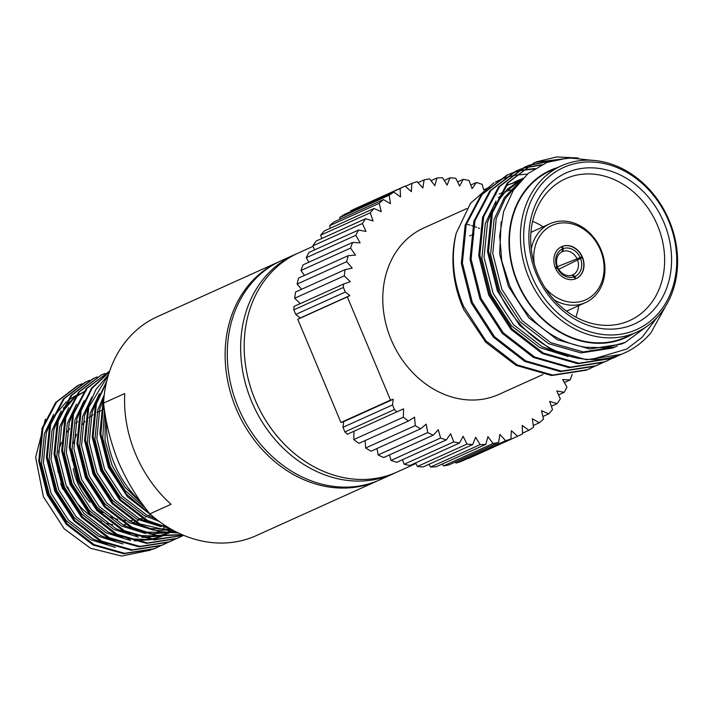 <?xml version="1.0" encoding="UTF-8"?>
<svg xmlns="http://www.w3.org/2000/svg" width="713" height="713" viewBox="0 0 713 713"><rect width="100%" height="100%" fill="white"/><g stroke="black" fill="none" stroke-linecap="round" stroke-linejoin="round"><path stroke-width="1.07" d="M378.122 480.589A120.123 99.677 -114.3 0 1 377.988 480.651L256.252 535.623A120.123 99.677 -114.3 0 1 149.899 513.841C137.342 498.583 126.878 481.364 118.518 462.176C110.738 442.782 105.747 423.085 103.563 403.086A120.123 99.677 -114.3 0 1 157.377 316.67L279.104 261.698A120.123 99.677 -114.3 0 1 279.238 261.635M562.495 248.908L562.156 251.698A12.736 10.561 65.7 0 0 557.477 266.724L556.871 266.974A15.133 12.558 -114.3 0 1 562.495 248.908L561.568 246.698L562.218 246.431M561.461 252.063L562.985 251.368A12.736 10.561 65.7 0 1 577.058 258.819L557.45 266.644M582.004 256.832A17.54 14.554 65.7 0 0 562.307 246.395L563.234 248.614A15.133 12.558 -114.3 0 1 580.159 257.571L582.004 256.832A17.54 14.554 -114.3 0 1 582.2 257.268A17.54 14.554 -114.3 0 1 582.378 257.714A17.54 14.554 65.7 0 1 576.042 278.64M561.603 246.68A17.54 14.554 -114.3 0 1 561.933 246.538A17.54 14.554 -114.3 0 1 562.307 246.395M555.445 268.052A17.54 14.554 -114.3 0 1 561.728 246.618A17.54 14.554 -114.3 0 1 582.441 257.161A17.54 14.554 -114.3 0 1 576.157 278.587A17.54 14.554 -114.3 0 1 555.445 268.052M544.812 287.428A40.837 33.894 65.7 0 0 589.927 297.499A40.837 33.894 65.7 0 0 600.382 249.924A40.837 33.894 65.7 0 0 557.762 223.525A40.837 33.894 65.7 0 0 534.358 264.3M531.238 249.095A43.243 35.882 -114.3 0 1 549.919 223.748A43.243 35.882 -114.3 0 1 601.006 249.728A43.243 35.882 -114.3 0 1 585.516 302.57A43.243 35.882 -114.3 0 1 554.144 299.825M657.538 225.477A77.815 64.571 65.7 0 0 561.131 181.013A77.815 64.571 65.7 0 0 537.754 273.81A77.815 64.571 65.7 0 0 624.989 322.419A77.815 64.571 65.7 0 0 657.538 225.477M543.19 226.787A69.767 57.896 65.7 0 0 532.62 221.315M536.426 274.22A82.886 68.778 -114.3 0 1 568.243 172.029A82.886 68.778 -114.3 0 1 664.017 222.732A82.886 68.778 -114.3 0 1 632.199 324.932A82.886 68.778 -114.3 0 1 536.426 274.22M531.8 276.091A88.893 73.76 65.7 0 0 634.517 330.467A88.893 73.76 65.7 0 0 668.642 220.87A88.893 73.76 65.7 0 0 565.926 166.486A88.893 73.76 65.7 0 0 531.8 276.091M669.266 220.673A91.291 75.756 -114.3 0 1 636.575 332.231A91.291 75.756 -114.3 0 1 528.734 277.384A91.291 75.756 -114.3 0 1 561.425 165.826A91.291 75.756 -114.3 0 1 669.266 220.673M561.425 165.826L550.427 170.799A91.291 75.756 65.7 0 0 517.736 282.348A91.291 75.756 65.7 0 0 625.577 337.196L636.575 332.231M557.521 167.591A91.772 76.157 65.7 0 0 517.362 282.5A91.772 76.157 65.7 0 0 632.672 333.996M591.737 160.282L568.805 157.84L547.103 162.359L528.181 173.437L513.342 190.228L503.628 211.485L499.688 235.664L501.774 261.02L509.679 285.753C526.773 320.823 552.005 341.331 585.382 347.267L606.014 347.73L625.372 342.32L648.206 325.395M656.851 317.713L642.226 337.204L626.736 349.049L591.612 359.468C553.948 359.37 515.365 330.164 498.467 290.539L488.548 251.154L492.389 212.831L508.324 182.599L534.028 162.912L536.684 161.78L556.657 156.949L578.172 157.992M665.639 306.198L650.924 332.793A105.23 87.316 -114.3 0 1 624.472 352.988A105.23 87.316 -114.3 0 1 591.612 359.468M593.876 366.678L586.273 370.172L551.648 375.537L516.025 365.35L485.705 342.231L463.628 309.317A105.23 87.316 65.7 0 1 462.532 306.768A105.23 87.316 65.7 0 1 456.231 233.204L470.5 203.285L493.886 182.786M590.079 368.523L587.334 369.69L552.7 375.056L517.077 364.869L485.803 340.716L463.557 306.305C453.129 281.662 450.687 257.295 456.231 233.204M598.813 364.575L594.999 366.232L560.373 371.598L524.75 361.402L493.476 337.249L471.222 302.838L461.311 263.454L465.152 225.13L481.079 194.907L506.783 175.22L511.72 173.125M602.601 362.739L596.059 365.751L561.434 371.116L525.811 360.93L494.537 336.768L472.282 302.365L462.372 262.981L466.204 224.648L482.14 194.426L507.843 174.738M606.469 361.117L603.733 362.293L569.099 367.658L533.476 357.463L502.202 333.31L479.956 298.899L470.036 259.514L473.878 221.19L489.813 190.968L515.517 171.272M611.326 358.791L604.793 361.812L570.159 367.177L534.536 356.981L503.262 332.828L481.017 298.417L471.097 259.033L474.938 220.709L490.874 190.487L516.577 170.799L520.445 169.186M615.203 357.177L612.458 358.345L577.824 363.71L542.201 353.523L510.927 329.361L488.681 294.959L478.762 255.575L482.603 217.242L498.539 187.02L524.242 167.332L529.171 165.247M620.06 354.851L613.519 357.873L578.885 363.238L543.261 353.042L511.987 328.889L489.742 294.478L479.822 255.094L483.664 216.77L499.599 186.548L525.303 166.851M507.3 174.988L511.203 173.402M511.756 173.197L515.775 171.878M516.337 171.717L520.481 170.665M521.06 170.532L534.242 168.963M512.264 172.92L516.274 171.566M516.836 171.396L520.962 170.318M521.533 170.184L534.964 168.491M516.034 171.04L519.929 169.462M520.481 169.257L524.501 167.938M525.062 167.769L540.9 165.104M520.989 168.981L525 167.626M525.561 167.457L541.853 164.632M524.759 167.1L528.663 165.514M529.206 165.318L550.623 161.12M529.723 165.042L552.245 160.612M624.205 353.104L621.183 354.406L586.558 359.771L550.935 349.584L519.661 325.422L497.407 291.011L487.496 251.636L491.328 213.303L507.264 183.081L534.019 162.921M533.484 163.161L535.623 162.261L572.619 157.76M495.375 181.993L502.897 178.642M503.717 178.33L509.118 176.619M509.813 176.432L514.724 175.327M515.392 175.202L527.424 174.07M542.994 374.494L498.948 394.387A91.291 75.756 -114.3 0 1 391.107 339.54A91.291 75.756 -114.3 0 1 423.798 227.982L466.89 208.526M415.955 463.503L397.034 472.042A120.123 99.677 -114.3 0 1 255.138 399.877A120.123 99.677 -114.3 0 1 298.15 253.097L313.052 246.368M395.867 472.559A120.149 99.704 -114.3 0 1 393.54 473.655A120.149 99.704 -114.3 0 1 251.609 401.472A120.149 99.704 -114.3 0 1 294.638 254.648A120.149 99.704 -114.3 0 1 296.991 253.632M393.54 473.655L380.172 479.697A120.149 99.704 -114.3 0 1 238.24 407.506A120.149 99.704 -114.3 0 1 281.261 260.691L294.638 254.648M377.988 480.651A120.123 99.677 -114.3 0 1 236.083 408.487A120.123 99.677 -114.3 0 1 279.104 261.698M103.563 403.086L124.73 393.531A120.123 99.677 65.7 0 0 135.523 453.896A120.123 99.677 65.7 0 0 171.058 504.278L149.899 513.841M103.92 398.264L103.127 400.759L99.847 433.566L108.349 467.282L127.262 496.578L153.839 517.228M103.643 401.749L100.845 433.959L109.276 466.863L126.522 494.278L150.719 514.572M140.835 501.8A90.088 74.758 -114.3 0 1 114.65 464.439A90.088 74.758 -114.3 0 1 106.46 421.454M77.664 385.626L55.667 402.48L42.031 428.353L38.752 461.159L47.254 494.875L66.309 524.331L93.1 545.008L123.607 553.725L153.268 549.126L159.864 546.087M81.977 383.799L78.59 385.207L56.594 402.061L42.958 427.934L39.678 460.741L48.181 494.457L67.236 523.912L94.027 544.589L124.534 553.306L154.195 548.707L156.548 547.709M89.615 380.35L85.284 382.177L63.297 399.03L49.669 424.903L46.39 457.71L54.892 491.426L73.947 520.882L100.738 541.559L131.245 550.276L160.906 545.677L163.25 544.679M163.732 544.456L167.029 542.816M86.22 381.758L64.223 398.612L50.596 424.485L47.316 457.291L55.819 491.007L74.874 520.463L101.665 541.14L132.172 549.857L161.833 545.258L167.502 542.638M97.253 376.901L92.922 378.728L70.935 395.581L57.307 421.454L54.028 454.261L62.53 487.977L81.585 517.433L108.376 538.11L138.883 546.826L168.544 542.228L175.14 539.188M93.858 378.309L71.861 395.162L58.234 421.035L54.954 453.842L63.457 487.558L82.512 517.014L109.303 537.691L139.81 546.408L169.471 541.809L171.815 540.81M101.487 374.869L78.573 392.132L64.945 418.005L61.666 450.812L70.168 484.528L89.223 513.984L116.014 534.661L146.522 543.377L176.182 538.778L179.462 537.352M178.999 537.557L182.305 535.926M182.751 535.677L183.499 535.267M104.891 373.452L101.496 374.86L79.499 391.713L65.872 417.586L62.592 450.393L71.095 484.109L90.15 513.565L116.941 534.242L147.448 542.958L177.109 538.36L182.778 535.739M109.642 371.179L86.211 388.683L72.574 414.556L69.304 447.363L77.806 481.079L96.861 510.535L123.643 531.212L154.115 539.928L183.74 535.365M109.134 371.411L87.138 388.264L73.501 414.137L70.23 446.944L78.733 480.66L97.788 510.116L124.57 530.793L154.463 539.465L183.669 535.338M109.454 371.74L91.487 388.246L80.213 411.107L76.942 443.914L85.435 477.63L104.499 507.086L131.281 527.763L156.735 535.953L182.385 534.795M109.392 371.936L92.048 388.318L81.139 410.688L77.869 443.495L86.362 477.211L105.426 506.667L132.208 527.344L156.994 535.436L182.073 534.661M108.554 374.539L96.005 389.378L87.851 407.658L84.571 440.465L93.073 474.181L112.137 503.636L138.919 524.313L158.393 531.426L178.562 533.066M108.385 375.1L88.777 407.239L85.498 440.046L94 473.762L113.064 503.218L139.846 523.895L177.867 532.727M106.665 381.473L95.489 404.209L92.209 437.016L100.711 470.732L119.775 500.187L146.557 520.864L170.514 528.832M106.353 382.792L96.415 403.79L93.136 436.597L101.638 470.313L120.702 499.768L147.484 520.445L169.097 528.003M163.999 527.486A81.915 67.976 -114.3 0 1 162.181 529.768M160.363 531.836A81.915 67.976 -114.3 0 1 159.142 533.128M45.409 419.137L35.65 457.309L43.377 496.72L64.179 528.796L90.515 548.261L121.611 556.051L150.675 550.115M77.788 421.722A57.655 47.842 65.7 0 0 75.801 423.13M69.642 428.843A57.655 47.842 65.7 0 0 67.067 432.051M61.363 442.443A57.655 47.842 65.7 0 0 58.448 452.666M57.495 463.263A57.655 47.842 65.7 0 0 58.127 472.291M60.739 483.592A57.655 47.842 65.7 0 0 62.762 489.073M89.99 502.184A57.655 47.842 -114.3 0 1 77.423 482.451A57.655 47.842 -114.3 0 1 73.296 468.717M72.289 460.821A57.655 47.842 -114.3 0 1 72.289 452.728M73.653 443.433A57.655 47.842 -114.3 0 1 76.656 434.315M82.458 424.458A57.655 47.842 -114.3 0 1 84.972 421.481M89.036 417.631A57.655 47.842 -114.3 0 1 93.091 414.69M97.093 412.453A57.655 47.842 -114.3 0 1 98.073 411.989L100.8 410.759M142.145 518.431A57.655 47.842 -114.3 0 1 137.867 519.652M132.253 520.508A57.655 47.842 -114.3 0 1 129.098 520.659M125.452 520.535A57.655 47.842 -114.3 0 1 120.025 519.795M117.903 519.322A57.655 47.842 -114.3 0 1 110.39 516.818M102.77 512.861A57.655 47.842 -114.3 0 1 95.489 507.522M140.497 518.966A57.655 47.842 -114.3 0 1 135.755 521.506M134.668 521.978A57.655 47.842 -114.3 0 1 132.966 522.638M125.568 524.554A57.655 47.842 -114.3 0 1 122.921 524.884M112.832 524.643A57.655 47.842 -114.3 0 1 107.208 523.502M101.398 521.56A57.655 47.842 -114.3 0 1 94.882 518.404M91.291 516.176A57.655 47.842 -114.3 0 1 67.646 486.863M142.645 504.323L124.98 487.139L112.244 465.83L105.034 440.411L105.257 414.743M155.96 518.948L146.379 514.822L121.976 496.043L104.606 469.279L96.834 438.638L99.767 408.825L103.938 398.077M166.093 526.149L158.393 525.116M153.081 523.877L138.741 518.271L114.338 499.483L96.968 472.728L89.196 442.087L92.129 412.274L96.442 401.223M171.263 529.26L150.755 528.565M145.443 527.326L131.103 521.72L106.7 502.932L89.33 476.177L81.558 445.536L84.49 415.724L88.804 404.672M173.58 530.543L166.557 532.255M164.721 532.558L143.117 532.014M137.805 530.775L123.465 525.169L99.062 506.382L81.692 479.626L73.92 448.985L76.861 419.173L81.166 408.121M172.778 531.408L169.97 532.584M168.892 532.994L158.919 535.704M157.083 536.007L135.479 535.463M130.176 534.224L115.827 528.618L91.433 509.831L74.054 483.075L66.282 452.434L69.223 422.622L73.537 411.57M165.14 534.857L162.332 536.033M161.254 536.443L151.281 539.153M149.445 539.456L127.841 538.912M122.538 537.673L108.189 532.067L83.795 513.28L66.416 486.524L58.644 455.883L61.585 426.071L65.899 415.019M114.9 541.122L100.551 535.516L76.157 516.729L58.787 489.974L51.006 459.332L53.947 429.52L58.261 418.469M60.73 413.914L73.965 398.371M75.337 397.275L83.635 391.981M84.615 391.482L86.246 390.715M107.262 544.572L92.922 538.966L68.519 520.178L51.149 493.423L43.377 462.782L46.309 432.969L50.623 421.918M53.092 417.363L66.327 401.82M67.699 400.724L75.997 395.43M76.986 394.931L78.617 394.164M145.907 508.708L125.158 490.553L110.328 466.685L102.752 438.147L104.499 409.922M159.159 521.39L144.463 515.686L120.069 496.899L102.699 470.134L94.918 439.502L97.859 409.69L104.303 394.663M167.733 527.174L164.872 527.059M161.147 526.711L136.834 519.135L112.431 500.348L95.061 473.584L87.289 442.951L90.221 413.139L99.419 393.781M172.056 529.706L157.234 530.508M153.509 530.16L129.196 522.584L104.793 503.797L87.423 477.033L79.651 446.4L82.583 416.588L91.781 397.23M173.847 530.686L167.992 532.415M166.432 532.763L149.596 533.957M145.871 533.609L121.558 526.034L97.155 507.246L79.785 480.482L72.013 449.85L74.945 420.037L84.152 400.679M170.862 532.272L170.122 532.593M169.141 533.012L160.354 535.864M158.803 536.212L141.958 537.406M138.233 537.058L113.92 529.483L89.517 510.695L72.147 483.931L64.375 453.299L67.307 423.486L76.514 404.128M163.232 535.713L162.484 536.042M161.503 536.461L152.725 539.313M151.165 539.661L134.32 540.855M130.595 540.507L106.282 532.932L81.879 514.144L64.509 487.38L56.737 456.748L59.678 426.935L68.876 407.578M122.957 543.957L98.644 536.372L74.25 517.593L56.871 490.829L49.099 460.197L52.04 430.385L61.238 411.027M63.341 408.184L74.812 397.105M76.05 396.232L83.724 391.856M115.328 547.406L91.006 539.821L66.612 521.043L49.242 494.278L41.461 463.646L44.402 433.834L53.6 414.476M442.158 464.074L443.531 465.883L493.093 443.504L487.915 436.641L485.829 444.351L436.267 466.73A137.146 113.804 -114.3 0 1 430.59 467.024L480.152 444.645L475.616 437.274L472.737 444.538L423.174 466.926A137.146 113.804 -114.3 0 1 417.426 466.48L466.979 444.101L463.138 436.311L459.502 443.049L409.948 465.437A137.146 113.804 -114.3 0 1 404.182 464.27L453.744 441.882L450.643 433.78L446.302 439.903L396.74 462.291A137.146 113.804 -114.3 0 1 391.036 460.411L440.598 438.032L438.281 429.707L433.281 435.144L383.719 457.523A137.146 113.804 -114.3 0 1 378.148 454.956L427.711 432.577L426.205 424.137L420.617 428.816L371.054 451.204A137.146 113.804 -114.3 0 1 365.689 447.978L415.251 425.599L414.574 417.15L408.46 421.018L358.897 443.397A137.146 113.804 -114.3 0 1 353.808 439.565L403.371 417.176L403.531 408.834L347.418 434.217A137.146 113.804 -114.3 0 1 344.887 431.926L342.962 427.319L392.524 404.939L394.449 409.538L344.887 431.926M428.932 464.323L430.59 467.024M415.634 462.862L417.426 466.48M402.444 459.716L404.182 464.27M389.503 454.912L391.036 460.411M376.999 448.513L378.148 454.956M365.101 440.598L365.689 447.978M353.969 431.249L353.808 439.565M392.524 404.939L393.219 399.289L390.501 400.109L340.939 422.488L343.657 421.668L342.962 427.319M340.939 422.488L297.758 319.264L347.32 296.884L390.501 400.109M468.477 458.459A137.146 113.804 -114.3 0 1 468.263 458.557A137.146 113.804 -114.3 0 1 468.04 458.655L517.602 436.276L511.364 430.688L510.918 438.976L461.356 461.356A137.146 113.804 -114.3 0 1 456.062 463.085L505.624 440.705L499.875 434.44L498.61 442.488L449.047 464.867A137.146 113.804 -114.3 0 1 443.531 465.883M455.161 462.104L456.062 463.085M347.32 296.884L349.842 295.592L345.306 292.054L295.743 314.433L293.818 309.834A137.146 113.804 -114.3 0 1 293.97 306.456L343.532 284.077L350.341 281.68L344.254 275.86L294.692 298.239A137.146 113.804 -114.3 0 1 295.565 292L345.128 269.612L352.24 268.141L346.678 261.671A137.146 113.804 -114.3 0 1 348.185 255.673L355.511 255.138L350.546 248.097L300.984 270.485A137.146 113.804 -114.3 0 1 303.105 264.817L352.668 242.429L360.118 242.848L355.805 235.326L306.242 257.714A137.146 113.804 -114.3 0 1 308.952 252.438L358.514 230.049L365.992 231.413L362.391 223.508L312.829 245.887A137.146 113.804 -114.3 0 1 316.091 241.083L365.653 218.695L373.068 220.977L370.225 212.786L320.663 235.174A137.146 113.804 -114.3 0 1 324.442 230.887L374.004 208.499L381.25 211.681L379.2 203.312L329.647 225.691L330.271 228.249M329.647 225.691A137.146 113.804 -114.3 0 1 333.88 221.984L383.442 199.595L390.448 203.642L389.218 195.184L339.655 217.572L339.905 219.265M339.655 217.572A137.146 113.804 -114.3 0 1 344.308 214.479L393.87 192.1L400.537 196.948L400.136 188.526L350.573 210.905L350.609 211.636M350.573 210.905A137.146 113.804 -114.3 0 1 355.359 208.579A137.146 113.804 -114.3 0 1 355.582 208.481M473.976 233.944L471.819 234.925M470.767 235.415L469.653 235.923M295.743 314.433L300.28 317.971L297.758 319.264M294.692 298.239L300.298 303.604M346.678 261.671L297.116 284.05L301.599 289.273M297.116 284.05A137.146 113.804 -114.3 0 1 298.622 278.052L348.185 255.673M300.984 270.485L304.469 275.423M306.242 257.714L308.836 262.224M312.829 245.887L314.638 249.871M320.663 235.174L321.813 238.499M485.829 444.351A137.146 113.804 -114.3 0 1 480.152 444.645M472.737 444.538A137.146 113.804 -114.3 0 1 466.979 444.101M459.502 443.049A137.146 113.804 -114.3 0 1 453.744 441.882M446.302 439.903A137.146 113.804 -114.3 0 1 440.598 438.032M433.281 435.144A137.146 113.804 -114.3 0 1 427.711 432.577M420.617 428.816A137.146 113.804 -114.3 0 1 415.251 425.599M408.46 421.018A137.146 113.804 -114.3 0 1 403.371 417.176M396.972 411.829A137.146 113.804 -114.3 0 1 394.449 409.538M343.657 421.668L393.219 399.289M564.348 382.524L570.079 379.94L562.628 379.53L566.942 387.043A137.146 113.804 -114.3 0 1 564.233 392.319L556.755 390.965L560.347 398.87A137.146 113.804 -114.3 0 1 557.085 403.674L549.678 401.392L552.522 409.583A137.146 113.804 -114.3 0 1 548.743 413.87L541.488 410.688L543.538 419.066A137.146 113.804 -114.3 0 1 539.304 422.773L532.299 418.736L533.529 427.185A137.146 113.804 -114.3 0 1 528.877 430.269L522.21 425.429L522.611 433.852A137.146 113.804 -114.3 0 1 517.816 436.178A137.146 113.804 -114.3 0 1 517.602 436.276M572.183 374.325A137.146 113.804 -114.3 0 1 570.079 379.94M558.537 394.886L564.233 392.319M551.363 406.258L557.085 403.674M542.914 416.508L548.743 413.87M533.279 425.492L539.304 422.773M522.576 433.121L528.877 430.269M510.918 438.976A137.146 113.804 -114.3 0 1 505.624 440.705M498.61 442.488A137.146 113.804 -114.3 0 1 493.093 443.504M379.2 203.312A137.146 113.804 -114.3 0 1 383.442 199.595M389.218 195.184A137.146 113.804 -114.3 0 1 393.87 192.1M400.136 188.526A137.146 113.804 -114.3 0 1 404.922 186.191A137.146 113.804 -114.3 0 1 405.136 186.102L411.383 191.69L411.829 183.401L405.376 186.316M411.829 183.401A137.146 113.804 -114.3 0 1 417.123 181.672L422.862 187.938L424.137 179.881L418.014 182.653M424.137 179.881A137.146 113.804 -114.3 0 1 429.654 178.865L434.823 185.728L436.917 178.018L431.026 180.683M436.917 178.018A137.146 113.804 -114.3 0 1 442.586 177.733L447.122 185.104L450.01 177.831L444.252 180.434M450.01 177.831A137.146 113.804 -114.3 0 1 455.759 178.277L459.6 186.066L463.236 179.319L457.541 181.895M463.236 179.319A137.146 113.804 -114.3 0 1 469.002 180.487L472.104 188.597L476.444 182.466L470.74 185.041M476.444 182.466A137.146 113.804 -114.3 0 1 482.148 184.346L483.628 189.649M489.466 187.234L488.53 187.653M487.469 188.134L483.681 189.845M495.49 192.358L495.9 194.685M300.28 317.971L349.842 295.592M293.818 309.834L343.381 287.455L345.306 292.054M343.381 287.455A137.146 113.804 -114.3 0 1 343.532 284.077M344.254 275.86A137.146 113.804 -114.3 0 1 345.128 269.612M350.546 248.097A137.146 113.804 -114.3 0 1 352.668 242.429M355.805 235.326A137.146 113.804 -114.3 0 1 358.514 230.049M362.391 223.508A137.146 113.804 -114.3 0 1 365.653 218.695M370.225 212.786A137.146 113.804 -114.3 0 1 374.004 208.499M467.532 224.443A91.291 75.756 -114.3 0 1 470.001 225.094M471.641 225.575A91.291 75.756 -114.3 0 1 472.603 225.878M473.477 226.164A91.291 75.756 -114.3 0 1 476.632 227.287M478.343 227.955A91.291 75.756 -114.3 0 1 479.555 228.454M513.895 189.373A91.291 75.756 65.7 0 0 504.911 191.69M503.03 192.358A91.291 75.756 65.7 0 0 500.882 193.205M499.84 193.651A91.291 75.756 65.7 0 0 499.109 193.972M625.381 342.329L621.38 344.076L589.776 348.987L557.272 339.718L528.725 317.731L508.405 286.394L499.661 254.069L501.159 221.886M615.167 346.937L612.654 348.015L581.05 352.926L548.547 343.657L520 321.67L499.67 290.334L490.589 254.47L494.038 219.568L504.376 197.546L520.642 180.665M568.127 356.464L539.812 347.605L511.266 325.609L490.945 294.282L481.863 258.418L485.312 223.508L495.99 200.995M498.432 197.67L523.039 178.125M515.517 181.539L518.859 180.211M519.991 179.81L522.041 179.15M506.791 185.478L510.134 184.15M511.266 183.758L514.724 182.68M515.891 182.359L519.946 181.441M617.351 345.957L614.838 347.026L583.234 351.937L550.721 342.677L522.174 320.681L501.854 289.353L492.772 253.489L496.221 218.588L505.036 198.9L518.627 182.991M558.689 353.158L541.996 346.616L513.449 324.629L493.129 293.293L484.047 257.429L487.496 222.527L492.478 209.72M495.357 204.399L507.531 189.07L522.932 178.241M514.421 182.02L519.92 179.649M521.043 179.23L522.442 178.74M505.695 185.959L511.185 183.589M512.317 183.17L515.74 182.029M516.898 181.69L520.526 180.79M575.899 317.151A69.767 57.896 65.7 0 0 578.787 305.61M555.267 267.616L556.871 266.974M582.378 257.714L580.525 258.462A15.133 12.558 -114.3 0 1 574.901 276.519L575.828 278.73M555.641 268.507L557.236 267.856A15.133 12.558 -114.3 0 0 574.161 276.822L575.088 279.015M574.161 276.822L571.969 275.173A12.736 10.561 65.7 0 1 557.896 267.714L557.236 267.856M563.234 248.614L562.985 251.368M577.058 258.819L580.159 257.571M558.734 269.291L580.525 258.462M577.477 259.817A12.736 10.561 65.7 0 1 572.797 274.835L574.901 276.519M572.797 274.835L572.004 275.191M585.516 302.57L566.523 311.153M606.487 361.108L607.547 360.635M615.212 357.168L616.273 356.687M515.499 171.28L516.56 170.799M163.268 544.67L164.195 544.251M77.646 385.626L78.573 385.207M104.392 409.137L101.727 410.34M149.962 515.089L148.375 515.811M146.459 516.675L145.532 517.085M134.686 521.987L133.099 522.709M517.816 436.178L468.263 458.557M404.922 186.191L355.359 208.579M623.937 353.229L624.472 352.988M549.919 223.748L530.927 232.331"/></g></svg>
